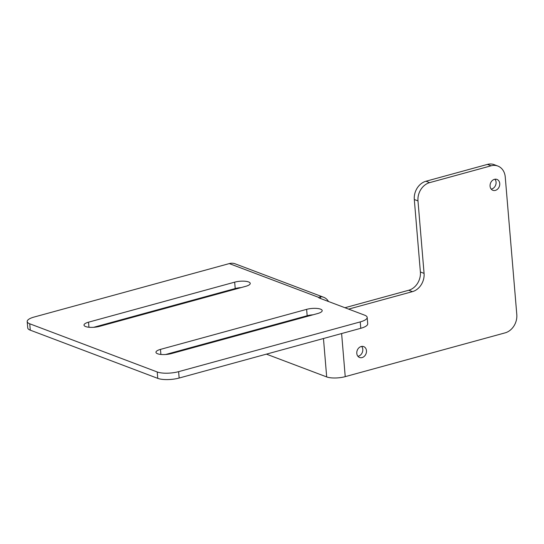 <?xml version="1.0" encoding="UTF-8"?>
<svg xmlns="http://www.w3.org/2000/svg" width="544" height="544" viewBox="0 0 544 544"><rect width="100%" height="100%" fill="white"/><g stroke="black" fill="none" stroke-linecap="round" stroke-linejoin="round"><path stroke-width="0.82" d="M238.19 287.919L238.272 288.374M246.146 332.452L246.262 333.091M266.417 354.137L326.686 376.924L323.462 338.518M341.612 333.547L345.229 376.645A13.43 3.998 175.2 0 1 326.686 376.924M229.303 263.588L34.143 317.036A15.497 4.61 -4.8 0 0 27.2 321.545A15.497 4.61 -4.8 0 0 29.743 323.782L157.216 371.974A15.497 4.61 -4.8 0 0 178.616 371.654L360.237 321.912A15.497 4.61 -4.8 0 0 367.18 317.404A15.497 4.61 -4.8 0 0 364.63 315.166L319.308 298.037A3.876 1.156 175.2 0 1 318.675 297.473A3.876 1.156 175.2 0 1 318.675 297.378L229.303 263.588A13.43 10.88 -69.3 0 1 235.124 263.806L323.653 297.269A13.43 10.88 -69.3 0 1 328.494 301.505M318.675 297.378L320.436 296.691A13.43 10.88 -69.3 0 1 323.653 297.269M367.18 317.404L367.71 323.789A15.497 4.61 175.2 0 1 360.774 328.297L179.146 378.039A15.497 4.61 175.2 0 1 157.753 378.359L30.28 330.167A15.497 4.61 175.2 0 1 27.737 327.937L27.2 321.545M317.676 313.528A10.071 2.999 -4.8 0 0 322.191 310.597A10.071 2.999 -4.8 0 0 316.805 308.421A10.071 2.999 -4.8 0 0 306.632 309.352L160.473 349.384A10.071 2.999 -4.8 0 0 155.958 352.315A10.071 2.999 -4.8 0 0 161.344 354.491A10.071 2.999 -4.8 0 0 171.523 353.559L317.676 313.528M245.725 286.328L99.566 326.359A10.071 2.999 -4.8 0 1 89.393 327.291A10.071 2.999 -4.8 0 1 84.007 325.115A10.071 2.999 -4.8 0 1 88.522 322.184L234.675 282.152A10.071 2.999 -4.8 0 1 244.854 281.221A10.071 2.999 -4.8 0 1 250.24 283.397A10.071 2.999 -4.8 0 1 245.725 286.328M93.684 327.304L235.212 288.544L234.675 282.152M241.101 287.599A10.071 2.999 -4.8 0 0 235.212 288.544M313.052 314.799A10.071 2.999 -4.8 0 0 307.163 315.744L306.632 309.352M165.634 354.504L307.163 315.744M345.229 376.645L505.145 332.853A15.497 12.553 110.7 0 0 516.8 314.582L505.247 177.004A15.497 12.553 110.7 0 0 497.828 166.042A15.497 12.553 110.7 0 0 491.116 165.798L429.644 182.634A15.497 12.553 110.7 0 0 417.982 200.906L424.068 273.374A15.497 12.553 -69.3 0 1 412.413 291.645L348.622 309.114M412.413 291.645L408.728 290.258L344.944 307.727M408.728 290.258A15.497 12.553 110.7 0 0 420.383 271.986L414.304 199.512A15.497 12.553 -69.3 0 1 425.959 181.24L429.644 182.634M361.168 346.521A5.807 4.706 110.7 0 0 356.844 351.873A5.807 4.706 110.7 0 0 359.577 357.483A5.807 4.706 110.7 0 0 362.1 357.578A5.807 4.706 110.7 0 0 366.418 352.226A5.807 4.706 110.7 0 0 363.684 346.61A5.807 4.706 110.7 0 0 361.168 346.521M494.448 179.336A5.807 4.706 110.7 0 0 490.124 184.688A5.807 4.706 110.7 0 0 492.857 190.298A5.807 4.706 110.7 0 0 495.38 190.386A5.807 4.706 110.7 0 0 499.698 185.035A5.807 4.706 110.7 0 0 496.971 179.425A5.807 4.706 110.7 0 0 494.448 179.336M497.828 166.042L494.149 164.648A15.497 12.553 -69.3 0 0 487.431 164.404L425.959 181.24M491.205 189.101A5.807 4.706 110.7 0 0 491.694 188.999A5.807 4.706 110.7 0 0 495.734 184.858A5.807 4.706 110.7 0 0 494.938 179.228M357.925 356.286A5.807 4.706 110.7 0 0 358.414 356.184A5.807 4.706 110.7 0 0 362.454 352.043A5.807 4.706 110.7 0 0 361.658 346.412M320.593 298.52L320.436 296.691M30.28 330.167L29.743 323.782M160.895 354.45L160.473 349.384M88.944 327.25L88.522 322.184M157.753 378.359L157.216 371.974M179.146 378.039L178.616 371.654M360.237 321.912L360.774 328.297M424.068 273.374L420.383 271.986M414.304 199.512L417.982 200.906M487.431 164.404L491.116 165.798"/></g></svg>
